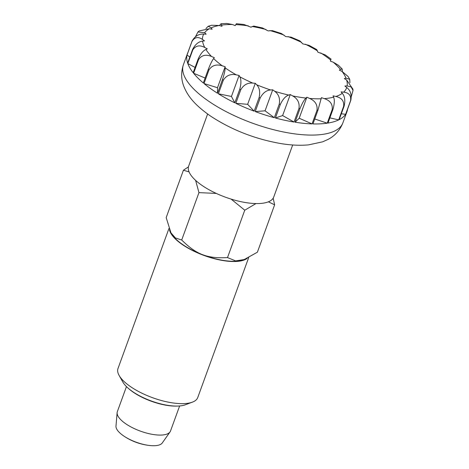 <?xml version="1.0" encoding="UTF-8"?>
<svg xmlns="http://www.w3.org/2000/svg" width="469" height="469" viewBox="0 0 469 469"><rect width="100%" height="100%" fill="white"/><g stroke="black" fill="none" stroke-linecap="round" stroke-linejoin="round"><path stroke-width="0.7" d="M207.615 114.014L188.667 166.067A45.264 16.661 20 0 0 245.785 202.59A45.264 16.661 20 0 0 273.738 197.033L292.685 144.98M126.46 386.608L117.344 411.647A28.292 10.418 20 0 0 117.127 412.667A28.292 10.418 20 0 0 153.046 434.476A28.292 10.418 20 0 0 170.036 431.926A28.292 10.418 20 0 0 170.517 430.999L179.633 405.961M117.127 412.667L115.978 426.11A24.757 9.11 20 0 0 123.587 435.877A24.757 9.11 20 0 0 147.413 445.192A24.757 9.11 20 0 0 150.162 445.55A24.757 9.11 20 0 0 162.274 442.959L170.036 431.926M298.976 108.445L294.028 122.04A84.877 31.247 -160 0 1 275.403 118L280.351 104.405C282.813 99.205 285.603 96.092 288.728 95.066L290.27 94.55L292.703 95.934C297.663 98.713 299.755 102.881 298.976 108.445A84.877 31.247 20 0 0 299.486 108.527A84.877 31.247 20 0 0 300.002 108.609C302.188 103.274 304.176 99.756 305.97 98.068L306.855 97.218L309.593 98.431C315.18 100.858 317.648 104.816 316.997 110.309L312.049 123.904L299.204 118.229L295.054 122.204L300.002 108.609M279.266 104.112L274.318 117.707A84.877 31.247 -160 0 1 255.236 111.569L260.184 97.974C262.886 92.932 266.363 90.259 270.613 89.972L272.712 89.808L274.687 91.279C278.715 94.234 280.239 98.508 279.266 104.112A84.877 31.247 20 0 0 280.351 104.405M259.105 97.575L254.157 111.171A84.877 31.247 -160 0 1 235.819 103.327L240.767 89.731C243.651 84.842 247.65 82.632 252.768 83.095L255.288 83.3L256.678 84.766C259.521 87.709 260.33 91.977 259.105 97.575A84.877 31.247 20 0 0 260.184 97.974M239.77 89.245L234.822 102.84A84.877 31.247 -160 0 1 218.378 93.788L223.326 80.193C226.316 75.456 230.642 73.68 236.306 74.87L239.096 75.439L239.811 76.799C241.289 79.542 241.277 83.693 239.77 89.245A84.877 31.247 20 0 0 240.767 89.731M222.464 79.654L217.516 93.249A84.877 31.247 -160 0 1 204.003 83.552L208.951 69.957C211.982 65.355 216.42 63.972 222.265 65.818L225.143 66.704L225.149 67.888C225.167 70.256 224.276 74.178 222.464 79.654A84.877 31.247 20 0 0 223.326 80.193M208.283 69.394L203.329 82.99A84.877 31.247 -160 0 1 193.597 73.258L198.545 59.663C201.535 55.172 205.868 54.123 211.531 56.503L214.321 57.658L213.606 58.578C212.17 60.425 210.393 64.03 208.283 69.394A84.877 31.247 20 0 0 208.951 69.957M198.111 59.117L193.164 72.713A84.877 31.247 -160 0 1 187.811 63.555L192.759 49.96C195.643 45.552 199.647 44.737 204.771 47.516L207.298 48.864L205.914 49.468C203.106 50.664 200.509 53.882 198.111 59.117A84.877 31.247 20 0 0 198.545 59.663M192.589 49.468L187.641 63.063A84.877 31.247 -160 0 1 187.02 55.055L191.968 41.46C194.67 37.098 198.153 36.418 202.415 39.414L204.519 40.867L202.549 41.12C198.557 41.6 195.233 44.379 192.589 49.468A84.877 31.247 20 0 0 192.759 49.96M195.509 36.617L197.971 31.962L204.607 32.713L206.155 34.184L203.728 34.067C198.797 33.791 194.911 36.119 192.067 41.049L187.119 54.644A84.877 31.247 -160 0 1 187.43 53.648A84.877 31.247 -160 0 1 187.834 52.686M347.541 109.306A84.877 31.247 -160 0 1 346.949 111.704A84.877 31.247 -160 0 1 345.858 113.926L350.806 100.331C351.844 94.726 350.484 90.441 346.732 87.474L344.891 85.997L347.107 85.927L351.082 86.906L353.022 90.435L352.923 89.139L346.65 80.011L344.316 78.599L346.005 78.165L349.722 79.296L348.074 76.494L342.053 71.399L339.374 70.139L340.43 69.371L342.188 69.025L338.395 65.238L333.236 62.178L330.381 61.146L331.055 59.082L325.134 54.838L317.894 52.188L316.745 49.579L309.083 45.364L302.704 43.822L299.937 40.92L291.149 37.162L285.762 36.576L281.511 33.563L272.348 30.62L268.133 30.907L262.499 27.958L253.758 26.059L250.927 27.173L243.927 24.482L236.376 23.726L235.221 25.607L232.389 24.511L226.744 23.45L221.022 23.743L222.007 26.305L219.129 25.49L211.666 25.256L208.183 26.276L211.214 27.829L212.111 29.225L209.373 28.744L199.208 30.931L197.971 31.962M290.27 94.55L282.619 115.562L275.403 118M294.028 122.04L282.619 115.562M272.712 89.808L265.061 110.819L255.236 111.569M274.318 117.707L265.061 110.819M255.288 83.3L247.644 104.311L235.819 103.327M254.157 111.171L247.644 104.311M239.096 75.439L231.446 96.45L218.378 93.788M234.822 102.84L231.446 96.45M225.143 66.704L217.499 87.715L204.003 83.552M217.516 93.249L217.499 87.715M342.188 69.025L342.335 71.534M349.722 79.296L349.915 82.732M353.022 90.435L351.328 96.544M345.624 114.289A84.877 31.247 -160 0 1 339.181 119.654L344.129 106.058C345.419 100.472 344.809 96.221 342.294 93.313L341.063 91.865L343.671 92.164C348.977 92.745 351.281 95.588 350.572 100.694L345.624 114.289L341.315 113.791M338.682 119.9A84.877 31.247 -160 0 1 327.972 123.06L332.92 109.465C334.503 103.925 334.737 99.827 333.617 97.159L333.078 95.834L335.904 96.485C341.672 97.781 344.246 101.052 343.63 106.305L338.682 119.9L329.865 117.866M327.251 123.171A84.877 31.247 -160 0 1 312.952 123.927L317.9 110.332L321.429 97.658L324.302 98.619C330.164 100.542 332.797 104.194 332.204 109.576L327.251 123.171L314.746 118.991M306.855 97.218L299.204 118.229M312.049 123.904A84.877 31.247 -160 0 1 295.054 122.204M205.135 78.03L193.597 73.258M195.081 67.436L187.811 63.555M189.845 57.013L187.02 55.055M219.451 25.584L221.022 23.743M205.914 28.556L208.183 26.276M188.432 166.882L183.426 170.224L189.077 171.889M195.614 180.372L198.956 192.624L216.297 193.427M231.1 199.096L244.754 210.206L227.506 257.592C207.122 258.659 196.417 254.55 181.708 240.011L175.424 237.947L170.956 232.835L166.178 217.61L183.426 170.224M248.664 257.657L197.754 397.524A42.439 15.624 -160 0 1 192.384 402.15A42.439 15.624 -160 0 1 171.554 402.736A42.439 15.624 -160 0 1 119.144 375.493A42.439 15.624 -160 0 1 118 368.499L168.969 228.456M119.144 375.493L122.872 382.088A36.166 13.314 20 0 0 128.025 388.068A36.166 13.314 20 0 0 167.533 405.298A36.166 13.314 20 0 0 177.493 406.072A36.166 13.314 20 0 0 185.284 404.806L192.384 402.15M247.169 258.396A42.439 15.624 -160 0 1 223.285 260.6A42.439 15.624 -160 0 1 169.514 229.845M268.385 201.822L274.635 204.818L257.387 252.205L243.733 259.808A41.97 15.454 -160 0 1 223.133 260.383A41.97 15.454 -160 0 1 171.302 233.445L170.956 232.835M177.493 406.072L176.414 406.101A34.782 12.804 -160 0 1 166.835 405.357A34.782 12.804 -160 0 1 128.84 388.783L128.025 388.068M274.635 204.818L273.169 198.205M198.956 192.624L181.708 240.011M244.56 259.498L235.631 260.899L227.506 257.592M244.754 210.206L255.968 203.564M183.385 64.769A84.877 31.247 20 0 0 290.493 133.249A84.877 31.247 20 0 0 342.898 122.831C339.919 130.282 334.977 135.805 328.066 139.404L322.631 141.831L308.514 144.88C300.09 145.648 290.903 145.22 280.96 143.596C255.124 139.07 231.698 129.931 210.681 116.165C195.808 105.742 188.386 97.318 184.071 86.953C181.11 79.765 180.882 72.373 183.385 64.769L187.43 53.648M192.067 41.049A84.877 31.247 20 0 0 191.968 41.46M292.703 95.934A76.388 28.122 20 0 0 299.451 97.171A76.388 28.122 20 0 0 305.97 98.068M309.593 98.431A76.388 28.122 20 0 0 321.253 98.783M316.997 110.309A84.877 31.247 20 0 0 317.9 110.332M324.302 98.619A76.388 28.122 20 0 0 333.617 97.159M332.204 109.576A84.877 31.247 20 0 0 332.92 109.465M335.904 96.485A76.388 28.122 20 0 0 342.294 93.313M343.63 106.305A84.877 31.247 20 0 0 344.129 106.058M343.671 92.164A76.388 28.122 20 0 0 346.732 87.474M350.572 100.694A84.877 31.247 20 0 0 350.806 100.331M347.107 85.927A76.388 28.122 20 0 0 346.65 80.011M346.005 78.165A76.388 28.122 20 0 0 342.053 71.399M340.43 69.371A76.388 28.122 20 0 0 333.236 62.178M330.739 60.085A76.388 28.122 20 0 0 320.749 52.921M317.531 50.904A76.388 28.122 20 0 0 305.378 44.215M301.637 42.398A76.388 28.122 20 0 0 288.089 36.6M232.389 24.511A76.388 28.122 20 0 0 221.819 25.074M219.129 25.49A76.388 28.122 20 0 0 211.214 27.829M209.373 28.744A76.388 28.122 20 0 0 204.607 32.713M203.728 34.067A76.388 28.122 20 0 0 202.415 39.414M202.549 41.12A76.388 28.122 20 0 0 204.771 47.516M205.914 49.468A76.388 28.122 20 0 0 211.531 56.503M213.606 58.578A76.388 28.122 20 0 0 222.265 65.818M225.149 67.888A76.388 28.122 20 0 0 236.306 74.87M239.811 76.799A76.388 28.122 20 0 0 252.768 83.095M256.678 84.766A76.388 28.122 20 0 0 270.613 89.972M274.687 91.279A76.388 28.122 20 0 0 288.728 95.066M284.067 35.099A76.388 28.122 20 0 0 269.968 30.567M265.911 29.471A76.388 28.122 20 0 0 252.146 26.487M248.318 25.871A76.388 28.122 20 0 0 235.755 24.617M123.587 435.877A56.984 56.984 0 0 0 150.162 445.55M346.949 111.704L342.898 122.831"/></g></svg>
